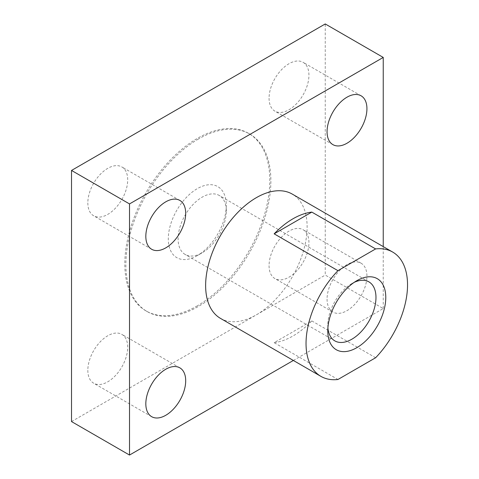<?xml version="1.0" encoding="UTF-8"?>
<svg xmlns="http://www.w3.org/2000/svg" width="479" height="479" viewBox="0 0 479 479"><rect width="100%" height="100%" fill="white"/><g stroke="black" fill="none" stroke-linecap="round" stroke-linejoin="round"><path stroke-width="0.36" stroke-dasharray="2.4 1.8" d="M220.496 318.391A71.766 41.434 120 0 0 275.215 299.776A71.766 41.434 120 0 0 292.262 194.091M274.156 342.665A71.766 41.434 120 0 0 311.823 320.912L274.156 342.665L337.952 379.494M375.62 357.747L311.823 320.912M293.358 360.459L383.242 308.56L325.247 275.078L325.247 23.95M383.242 308.56L383.242 246.619M87.831 370.297A28.195 16.28 120 0 0 93.668 383.2A28.195 16.28 120 0 0 121.864 366.926A28.195 16.28 120 0 0 121.864 334.366A28.195 16.28 120 0 0 100.141 341.922A28.195 16.28 120 0 0 87.831 370.297M87.831 202.874A28.195 16.28 120 0 0 93.668 215.784A28.195 16.28 120 0 0 121.864 199.504A28.195 16.28 120 0 0 121.864 166.949A28.195 16.28 120 0 0 100.141 174.506A28.195 16.28 120 0 0 87.831 202.874M327.061 299.141A28.195 16.28 120 0 0 332.899 312.051A28.195 16.28 120 0 0 361.094 295.771A28.195 16.28 120 0 0 361.094 263.216A28.195 16.28 120 0 0 339.366 270.773A28.195 16.28 120 0 0 327.061 299.141M269.066 265.659A28.195 16.28 120 0 0 274.904 278.568A28.195 16.28 120 0 0 303.099 262.288A28.195 16.28 120 0 0 303.099 229.734A28.195 16.28 120 0 0 281.371 237.285A28.195 16.28 120 0 0 269.066 265.659M269.066 98.243A28.195 16.28 120 0 0 274.904 111.146A28.195 16.28 120 0 0 303.099 94.872A28.195 16.28 120 0 0 303.099 62.318A28.195 16.28 120 0 0 281.371 69.868A28.195 16.28 120 0 0 269.066 98.243M71.521 421.568L325.247 275.078M198.384 139.048A102.524 59.192 120 0 0 131.408 229.393A102.524 59.192 120 0 0 147.125 311.548A102.524 59.192 120 0 0 198.384 306.47A102.524 59.192 120 0 0 265.36 216.125A102.524 59.192 120 0 0 249.643 133.97A102.524 59.192 120 0 0 198.384 139.048M197.3 255.612A41.008 23.675 -60 0 1 168.303 238.871A41.008 23.675 -60 0 1 197.3 188.648A41.008 23.675 -60 0 1 226.298 205.389A41.008 23.675 -60 0 1 197.3 255.612L202.204 252.78A34.075 19.675 -60 0 1 185.163 254.469A34.075 19.675 -60 0 1 185.163 215.125A34.075 19.675 -60 0 1 219.238 195.456A34.075 19.675 -60 0 1 226.298 211.053A34.075 19.675 -60 0 1 202.204 252.78L197.3 255.612M197.3 305.841A102.524 59.192 -60 0 1 146.035 310.919A102.524 59.192 -60 0 1 146.035 192.534A102.524 59.192 -60 0 1 248.559 133.342A102.524 59.192 -60 0 1 264.27 215.496A102.524 59.192 -60 0 1 197.3 305.841M327.899 327.923A34.075 19.675 -60 0 1 327.786 325.289A34.075 19.675 -60 0 1 351.879 283.556A34.075 19.675 -60 0 1 354.221 282.341M179.859 367.854L121.864 334.366M151.663 416.682L93.668 383.2M179.859 200.432L121.864 166.949M151.663 249.266L93.668 215.784M361.094 263.216L303.099 229.734M332.899 312.051L274.904 278.568M361.094 95.8L303.099 62.318M332.899 144.634L274.904 111.146M249.643 133.97L248.559 133.342M147.125 311.548L146.035 310.919M327.786 325.289L327.786 330.953M351.879 283.556L356.783 280.724M368.914 281.868L219.238 195.456M334.845 340.886L185.163 254.469M226.298 211.053L226.298 205.389"/><path stroke-width="0.72" d="M337.952 379.494A71.766 41.434 -60 0 1 320.9 376.362A71.766 41.434 -60 0 1 337.952 270.671L375.62 248.924A71.766 41.434 -60 0 1 392.666 252.056A71.766 41.434 -60 0 1 375.62 357.747L337.952 379.494M356.783 347.694A41.008 23.675 -60 0 1 327.786 330.953A41.008 23.675 -60 0 1 356.783 280.724A41.008 23.675 -60 0 1 385.781 297.465A41.008 23.675 -60 0 1 356.783 347.694M392.666 252.056L292.262 194.091A71.766 41.434 120 0 0 256.379 197.647A71.766 41.434 120 0 0 209.497 260.887A71.766 41.434 120 0 0 220.496 318.391L320.9 376.362M337.952 270.671L274.156 233.842L311.823 212.095A71.766 41.434 120 0 0 274.156 233.842M375.62 248.924L311.823 212.095M383.242 246.619L383.242 57.432L325.247 23.95L71.521 170.44L71.521 421.568L129.516 455.05L293.358 360.459M383.242 57.432L129.516 203.922L71.521 170.44M129.516 203.922L129.516 455.05M145.826 403.779A28.195 16.28 120 0 0 151.663 416.682A28.195 16.28 120 0 0 179.859 400.408A28.195 16.28 120 0 0 179.859 367.854A28.195 16.28 120 0 0 158.136 375.404A28.195 16.28 120 0 0 145.826 403.779M145.826 236.363A28.195 16.28 120 0 0 151.663 249.266A28.195 16.28 120 0 0 179.859 232.992A28.195 16.28 120 0 0 179.859 200.432A28.195 16.28 120 0 0 158.136 207.988A28.195 16.28 120 0 0 145.826 236.363M327.061 131.725A28.195 16.28 120 0 0 332.899 144.634A28.195 16.28 120 0 0 361.094 128.354A28.195 16.28 120 0 0 361.094 95.8A28.195 16.28 120 0 0 339.366 103.35A28.195 16.28 120 0 0 327.061 131.725M354.221 282.341A34.075 19.675 -60 0 1 368.914 281.868A34.075 19.675 -60 0 1 374.141 309.171A34.075 19.675 -60 0 1 351.879 339.198A34.075 19.675 -60 0 1 334.845 340.886A34.075 19.675 -60 0 1 327.899 327.923"/></g></svg>
